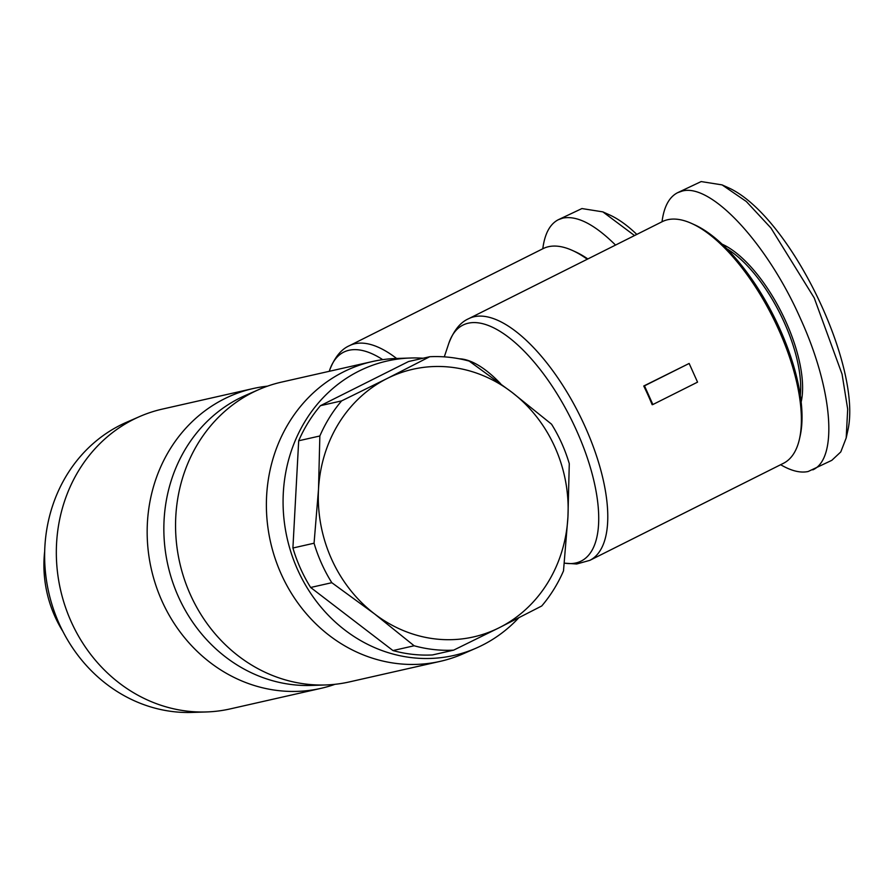 <?xml version="1.0" encoding="UTF-8"?>
<svg xmlns="http://www.w3.org/2000/svg" width="894" height="894" viewBox="0 0 894 894"><rect width="100%" height="100%" fill="white"/><g stroke="black" fill="none" stroke-linecap="round" stroke-linejoin="round"><path stroke-width="1.34" d="M423.086 358.226A150.952 136.693 77.2 0 0 410.435 358.013L396.064 358.494A153.69 139.185 77.2 0 0 372.385 361.545A153.69 139.185 77.2 0 0 281.241 574.138A153.69 139.185 77.2 0 0 440.25 661.348A153.69 139.185 77.2 0 0 462.936 653.894L476.122 648.139A150.952 136.693 77.2 0 0 518.699 617.877M410.435 358.013A150.952 136.693 77.2 0 0 297.668 569.802A150.952 136.693 77.2 0 0 476.122 648.139M372.385 361.545L281.543 382.107A153.69 139.185 77.2 0 0 258.858 389.56L245.671 395.316A150.952 136.693 77.2 0 0 178.442 596.801A150.952 136.693 77.2 0 0 311.358 685.441L325.74 684.96A153.69 139.185 77.2 0 0 349.42 681.91L440.25 661.348M258.858 389.56A153.69 139.185 77.2 0 0 190.411 594.7A153.69 139.185 77.2 0 0 325.74 684.96M662.275 221.645A135.173 55.953 63.4 0 1 691.654 223.466A135.173 55.953 63.4 0 1 778.763 329.83A135.173 55.953 63.4 0 1 799.538 438.697A135.173 55.953 63.4 0 1 783.412 463.327L589.816 560.359A135.173 55.953 -116.6 0 0 585.179 426.863A135.173 55.953 -116.6 0 0 468.679 318.689L662.275 221.645M652.877 404.535L652.151 404.703A135.173 55.953 -116.6 0 0 648.116 395.316A135.173 55.953 -116.6 0 0 643.747 386.007L689.151 363.456L697.555 382.14L652.877 404.535L644.485 385.839L689.151 363.456M800.298 395.293A97.435 40.331 -116.6 0 0 784.373 322.723A97.435 40.331 -116.6 0 0 726.878 248.834M801.169 401.954A98.798 40.901 -116.6 0 0 786.061 322.041A98.798 40.901 -116.6 0 0 722.061 244.151M662.018 221.779C663.951 206.782 669.125 197.093 677.529 192.735L701.153 181.571L722.084 184.89L746.311 201.496L770.963 228.026L814.233 297.937L842.07 374.173L847.691 409.139L846.193 437.959L840.785 451.928L831.811 460.332L808.187 471.496C800.432 473.194 791.246 470.926 780.641 464.712M677.529 192.735L682.167 191.081C711.054 182.812 767.477 243.671 800.532 318.756C832.694 389.102 838.36 458.611 812.825 469.853M799.538 438.697L800.219 435.624A132.424 54.825 -116.6 0 0 779.87 328.958A132.424 54.825 -116.6 0 0 694.515 224.763L691.654 223.466M62.859 631.376A114.32 103.525 -102.8 0 1 54.959 616.558A114.32 103.525 -102.8 0 1 44.7 551.151M341.609 400.892L387.214 378.464A137.229 124.266 77.2 0 0 318.51 489.253A137.229 124.266 77.2 0 0 331.551 559.063A137.229 124.266 77.2 0 0 374.519 613.876L331.808 582.698L310.643 587.481A147.521 133.586 -102.8 0 1 300.462 568.405A147.521 133.586 -102.8 0 1 292.908 548.011L314.062 543.217L318.51 489.253L319.851 435.981L298.685 440.776A147.521 133.586 -102.8 0 1 320.443 405.686L341.609 400.892A147.521 133.586 77.2 0 0 319.851 435.981M314.062 543.217A147.521 133.586 77.2 0 0 321.628 563.611A147.521 133.586 77.2 0 0 331.808 582.698M429.712 356.728A147.521 133.586 77.2 0 1 469.216 361.109L511.927 392.298A137.229 124.266 77.2 0 1 554.895 447.112A137.229 124.266 77.2 0 1 567.936 516.933L563.499 570.897A147.521 133.586 77.2 0 1 541.73 605.987L499.232 627.722A137.229 124.266 77.2 0 0 567.936 516.933L569.277 463.662A147.521 133.586 77.2 0 0 561.723 443.268A147.521 133.586 77.2 0 0 551.542 424.192L511.927 392.298A137.229 124.266 77.2 0 0 387.214 378.464L429.712 356.728L408.558 361.522L320.443 405.686M267.529 386.152A153.69 139.185 77.2 0 0 253.158 388.544A153.69 139.185 77.2 0 0 162.015 601.126A153.69 139.185 77.2 0 0 321.024 688.335A153.69 139.185 77.2 0 0 335.038 684.301M253.158 388.544L162.317 409.106A153.69 139.185 77.2 0 0 139.632 416.559L126.445 422.314A150.952 136.693 77.2 0 0 59.216 623.788A150.952 136.693 77.2 0 0 192.132 712.429L206.514 711.948A153.69 139.185 77.2 0 0 230.194 708.908L321.024 688.335M139.632 416.559A153.69 139.185 77.2 0 0 71.185 621.699A153.69 139.185 77.2 0 0 206.514 711.948M396.623 358.483A135.173 55.953 -116.6 0 0 349.453 345.676L543.049 248.644A135.173 55.953 63.4 0 1 572.428 250.454A135.173 55.953 63.4 0 1 587.28 259.238M542.792 248.767C544.725 233.77 549.899 224.092 558.303 219.723L581.927 208.559L602.858 211.878L634.528 235.558M558.303 219.723L562.941 218.08C577.088 215.387 594.622 224.383 615.541 245.079M587.85 258.958A132.424 54.825 -116.6 0 0 575.289 251.75L572.428 250.454M602.858 211.878L610.032 215.119C618.626 219.108 627.554 225.534 636.807 234.418M453.627 650.15L432.472 654.944A147.521 133.586 -102.8 0 1 392.969 650.564L414.134 645.77A147.521 133.586 77.2 0 0 453.627 650.15L499.232 627.722A137.229 124.266 77.2 0 1 374.519 613.876L414.134 645.77M392.969 650.564L310.643 587.481M292.908 548.011L298.685 440.776M722.084 184.89L729.258 188.131C790.665 216.896 862.308 366.585 847.881 430.282L846.193 437.959M643.747 386.007L644.485 385.839M444.296 356.851L448.777 343.43A131.954 54.623 63.4 0 1 576.664 430.763A131.954 54.623 63.4 0 1 564.315 563.086M500.696 383.817A106.129 43.94 -116.6 0 0 459.237 358.785M329.26 371.312L329.551 370.429A131.954 54.623 63.4 0 1 382.744 359.656M589.816 560.359L576.719 563.991L564.304 563.175M329.551 370.429C334.49 357.533 341.128 349.286 349.453 345.676M448.777 343.43C453.716 330.534 460.354 322.287 468.679 318.689"/></g></svg>
